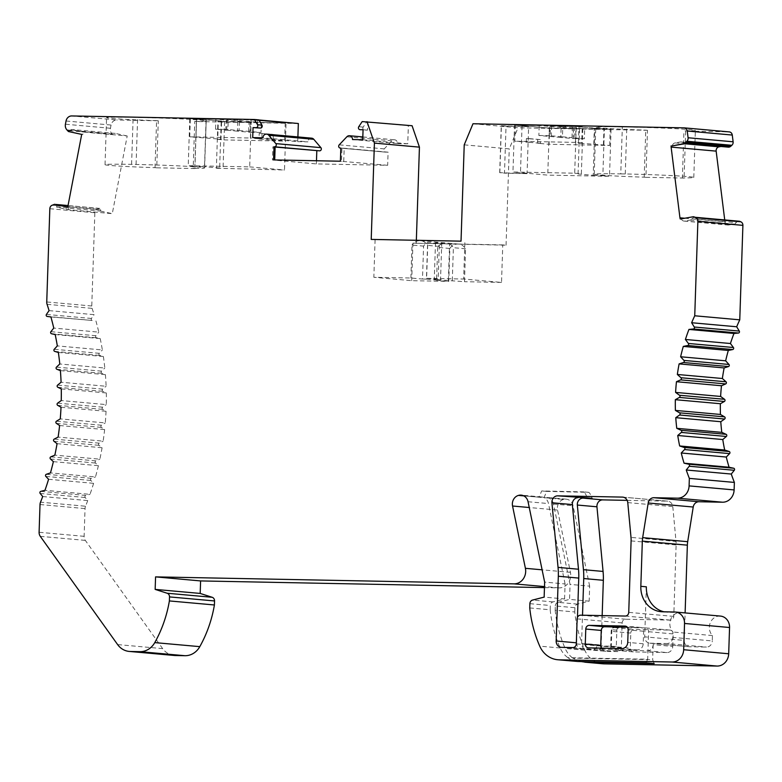 <?xml version="1.0" encoding="UTF-8"?>
<svg xmlns="http://www.w3.org/2000/svg" width="782" height="782" viewBox="0 0 782 782"><rect width="100%" height="100%" fill="white"/><g stroke="black" fill="none" stroke-linecap="round" stroke-linejoin="round"><path stroke-width="0.59" stroke-dasharray="3.91 2.93" d="M573.46 128.551L573.128 138.561L560.782 137.446L561.114 127.446L573.46 128.551L549.599 128.092L549.062 144.279L609.686 145.462L578.416 143.106L578.954 126.919L582.228 126.752L550.43 125.697L550.098 135.706L562.444 136.811L562.766 126.801L574.457 127.534L572.336 127.662L572.004 137.671L584.349 138.776L584.682 128.766L572.336 127.662M578.416 143.106L581.691 142.95L582.228 126.752M562.444 136.811L572.004 137.671M549.599 128.092L515.348 125.012L514.81 141.21L529.082 142.285L529.199 138.61L540.528 139.616L540.401 143.302L537.596 143.253L549.062 144.279M529.082 142.285L540.401 143.302M526.276 142.236L526.394 138.551L540.528 139.616M529.199 138.61L526.394 138.551M537.723 139.567L537.596 143.253M584.349 138.776L573.128 138.561M609.686 145.462L610.224 129.265L584.682 128.766M603.421 144.895L603.958 128.707L578.954 126.919M593.792 144.484L594.33 128.297M610.224 129.265L603.958 128.707M562.766 126.801L550.43 125.697M581.691 142.95L575.435 142.383L575.972 126.195M575.435 142.383L514.81 141.21M560.782 137.446L538.866 135.482L539.199 125.482L515.348 125.012M538.866 135.482L550.098 135.706M551.212 136.596L551.545 126.586L539.199 125.482M561.114 127.446L551.545 126.586M601.651 648.131A3.754 3.363 -84.9 0 0 603.987 649.265L637.389 649.91A6.256 5.611 -84.9 0 0 643.205 643.772L643.625 631.26A3.754 3.363 -84.9 0 0 640.38 627.447L627.242 627.193M275.137 147.036L272.889 146.84L272.459 159.968L316.378 163.917L387.667 165.295L388.097 152.167L385.331 152.109A1.877 1.681 95.1 0 1 384.245 148.883L391.88 140.828A3.754 3.363 95.1 0 1 397.549 143.585L352.516 139.548M387.667 165.295L341.499 161.317L341.93 148.179L340.825 148.081M343.748 161.356L344.178 148.228L341.93 148.179M388.097 152.167L344.178 148.228M221.208 121.034L217.934 121.19L216.37 168.218L219.654 168.052L221.208 121.034L206.077 119.675L204.513 166.693L194.884 166.283L196.438 119.265L206.077 119.675M219.654 168.052L204.513 166.693M196.438 119.265L189.791 118.669L188.227 165.686L249.693 166.879L251.247 119.861L286.056 122.979L284.501 170.007L216.37 168.218M249.693 166.879L284.501 170.007M286.056 122.979L224.59 121.787L223.036 168.814M441.722 243.798A10.645 9.54 -84.9 0 0 437.666 247.386L449.855 248.471L448.76 281.393L411.713 280.679L373.845 277.278L410.892 278.001L422.495 279.037L423.58 246.115A10.645 9.54 95.1 0 1 427.637 242.537L441.722 243.798L440.51 280.376L436.581 280.308L448.76 281.393M437.666 247.386L436.581 280.308M422.495 279.037L426.425 279.115L427.637 242.537M410.892 278.001L411.977 245.079L423.58 246.115M371.215 239.409L461.028 241.159M499.845 172.734L501.399 125.716L506.042 126.137L504.478 173.154L499.698 172.675L527.068 173.663L528.632 126.645L506.042 126.137M501.399 125.716L528.632 126.645M522.034 126.049L520.47 173.066M527.068 173.663L504.478 173.154M594.77 128.297L579.628 126.938L582.903 126.772L581.349 173.8L578.074 173.956L593.206 175.315L594.77 128.297L611.055 129.304L549.316 128.101L514.507 124.983L582.903 126.772M578.074 173.956L579.628 126.938M593.206 175.315L602.844 175.725L604.398 128.707M664.055 611.798A25.034 22.443 -84.9 0 0 666.567 612.189A25.034 22.443 -84.9 0 0 667.975 612.267L662.452 611.768M720.466 616.089A11.271 10.098 95.1 0 0 709.352 627.105A11.271 10.098 95.1 0 0 712.441 635.561L712.265 640.937L672.764 637.389L672.94 632.022A11.271 10.098 95.1 0 1 669.851 623.567A11.271 10.098 95.1 0 1 680.33 612.502L667.975 612.267M627.77 502.591L672.794 506.628A6.256 5.611 -84.9 0 0 667.769 501.164A6.256 5.611 -84.9 0 0 667.417 501.145L623.098 497.166M672.794 506.628L676.029 541.457L631.006 537.41M647.33 650.81L666.938 652.569A6.256 5.611 -84.9 0 0 672.764 646.421L653.156 644.661A6.256 5.611 -84.9 0 1 647.33 650.81L613.929 650.155A3.754 3.363 95.1 0 1 610.693 646.343L611.192 631.328A3.754 3.363 95.1 0 1 614.681 627.643L619.168 627.731A2.502 2.248 -84.9 0 0 616.842 630.194L616.304 646.45L601.71 646.167A3.754 3.363 95.1 0 1 598.22 649.852L617.829 651.611A3.754 3.363 -84.9 0 0 621.319 647.926L622.149 622.912A3.754 3.363 95.1 0 1 625.639 619.227L670.272 620.097A3.754 3.363 -84.9 0 0 673.761 616.402L676.127 544.937A25.034 22.443 -84.9 0 0 676.029 541.457M598.22 649.852L586.989 649.637A6.256 5.611 -84.9 0 1 586.637 649.617A6.256 5.611 -84.9 0 1 581.583 643.273L582.512 615.219M602.169 615.6L601.192 645.033A6.256 5.611 -84.9 0 0 606.246 651.377A6.256 5.611 -84.9 0 0 606.597 651.396L586.989 649.637M617.829 651.611L606.597 651.396M621.319 647.926L576.295 643.889M616.304 646.45L596.734 645.717A3.754 3.363 -84.9 0 1 593.245 649.402L582.013 649.187L561.574 647.349M576.334 642.804L576.608 642.824A6.256 5.611 -84.9 0 0 581.661 649.168A6.256 5.611 -84.9 0 0 582.013 649.187M576.608 642.824L577.458 617.379M627.164 500.363L667.417 501.145M602.746 663.781A25.034 22.443 95.1 0 1 584.76 650.184A118.932 106.616 95.1 0 1 574.77 611.974L555.161 610.214L555.298 605.942L574.907 607.712A3.754 3.363 95.1 0 1 577.585 604.115L589.169 601.153L589.667 586.158L570.058 584.389L553.47 504.009A8.758 7.859 -84.9 0 0 546.589 497.401A8.758 7.859 -84.9 0 0 544.047 497.635L546.647 491.389L588.866 492.347A12.522 11.222 95.1 0 1 592.023 498.3M588.866 492.347L583.89 491.898A12.522 11.222 95.1 0 1 587.047 497.851M576.52 661.435L572.053 660.409L567.869 657.672L647.682 659.226L645.903 662.833M529.746 607.937L550.186 609.774A118.932 106.616 -84.9 0 0 560.176 647.985A25.034 22.443 -84.9 0 0 567.869 657.672M550.186 609.774L550.323 605.503A3.754 3.363 -84.9 0 1 553.001 601.905L564.584 598.944L544.145 597.106M564.584 598.944L565.083 583.949L544.643 582.111M565.083 583.949L548.495 503.569A8.758 7.859 -84.9 0 0 541.613 496.961A8.758 7.859 -84.9 0 0 539.081 497.186L523.627 495.798M583.89 491.898L541.672 490.94L539.081 497.186M66.92 129.9L68.024 129.998L69.53 131.611L82.804 134.494L83.283 132.041L127.202 135.98L112.285 213.652L68.366 209.713L68.836 207.25L67.731 207.152M68.836 207.25L67.76 207.025M69.53 131.611L68.425 131.513M66.04 121.005L111.064 125.042A6.256 5.611 95.1 0 1 116.762 119.988L71.739 115.941M111.064 125.042L110.448 128.268A6.256 5.611 -84.9 0 0 111.943 133.937A2.502 2.248 -84.9 0 0 115.453 133.429L71.524 129.489L69.393 130.643L68.044 130.017L111.943 133.937M83.283 132.041L71.524 129.489M127.202 135.98L115.453 133.429M82.804 134.494L81.699 134.396M47.076 304.315L92.1 308.362A6.256 5.611 95.1 0 1 91.768 305.997L94.857 212.753A3.754 3.363 95.1 0 1 97.193 209.273L99.324 208.462A1.251 1.124 -84.9 0 1 100.79 209.664A1.251 1.124 95.1 0 1 100.77 209.879L100.536 211.101L56.617 207.152L68.366 209.713M100.536 211.101L112.285 213.652M66.949 206.849L56.851 205.94A1.251 1.124 -84.9 0 0 55.981 204.473M56.851 205.94L56.617 207.152M92.1 308.362A262.899 235.685 95.1 0 1 94.094 314.657L49.071 310.62M50.908 316.935L92.178 320.464A1.251 1.124 95.1 0 1 91.445 318.47L94.094 314.657M95.932 320.982A262.899 235.685 95.1 0 1 98.786 332.135L53.763 328.088M55.19 334.549L100.213 338.586L96.509 337.785A1.251 1.124 95.1 0 1 95.912 335.732L98.786 332.135M100.213 338.586A262.899 235.685 95.1 0 1 102.364 349.945L57.33 345.908M58.357 352.467L103.38 356.504L99.734 355.419A1.251 1.124 95.1 0 1 99.275 353.327L102.364 349.945M103.38 356.504A262.899 235.685 95.1 0 1 104.808 368.029L59.784 363.982M60.39 370.619L105.414 374.656L101.856 373.278A1.251 1.124 95.1 0 1 101.523 371.157L104.808 368.029M105.414 374.656A262.899 235.685 95.1 0 1 106.108 386.269L61.084 382.232M61.279 388.898L106.303 392.945L102.843 391.293A1.251 1.124 95.1 0 1 102.638 389.143L106.108 386.269M106.303 392.945A262.899 235.685 95.1 0 1 106.264 404.597L61.24 400.56M61.016 407.236L106.039 411.283L102.696 409.357A1.251 1.124 95.1 0 1 102.628 407.197L106.264 404.597M106.039 411.283A262.899 235.685 95.1 0 1 105.277 422.915L60.253 418.878M59.608 425.535L104.632 429.572L101.416 427.402A1.251 1.124 95.1 0 1 101.484 425.232L105.277 422.915M104.632 429.572A262.899 235.685 95.1 0 1 103.136 441.146L58.112 437.099M57.057 443.697L102.08 447.744L99.011 445.32A1.251 1.124 95.1 0 1 99.216 443.159L103.136 441.146M102.08 447.744A262.899 235.685 95.1 0 1 99.871 459.181L54.848 455.144M53.372 461.644L98.395 465.691L95.502 463.032A1.251 1.124 95.1 0 1 95.834 460.891L99.871 459.181M98.395 465.691A262.899 235.685 95.1 0 1 95.482 476.942L50.459 472.905M48.582 479.288L93.605 483.335L90.888 480.451A1.251 1.124 95.1 0 1 91.357 478.34L95.482 476.942M93.605 483.335A262.899 235.685 95.1 0 1 89.998 494.351L44.975 490.304M42.707 496.541L87.731 500.588L85.199 497.499A1.251 1.124 95.1 0 1 85.805 495.426L89.998 494.351M87.731 500.588A262.899 235.685 95.1 0 1 85.541 506.228L40.508 502.181M174.239 655.463A18.778 16.833 95.1 0 1 162.656 648.62L85.316 540.382A6.256 5.611 95.1 0 1 84.124 536.325L85.043 508.574A6.256 5.611 95.1 0 1 85.541 506.228M581.221 661.572L572.835 658.121L652.657 659.676L654.182 663.576M555.161 610.214A118.932 106.616 -84.9 0 0 565.151 648.425A25.034 22.443 -84.9 0 0 572.835 658.121M574.907 607.712L574.77 611.974M577.585 604.115L557.977 602.355A3.754 3.363 -84.9 0 0 555.298 605.942M589.169 601.153L569.56 599.393L570.058 584.389M557.977 602.355L569.56 599.393M589.667 586.158L573.079 505.768A8.758 7.859 -84.9 0 0 566.197 499.16A8.758 7.859 -84.9 0 0 563.666 499.395L544.047 497.635M523.784 495.876L563.666 499.395M653.156 644.661L652.657 659.676M666.938 652.569L633.547 651.914L613.929 650.155M672.764 646.421L673.175 633.919A3.754 3.363 -84.9 0 0 669.939 630.096L634.29 629.402A3.754 3.363 -84.9 0 0 630.8 633.088L630.302 648.102A3.754 3.363 -84.9 0 0 633.547 651.914M616.842 630.194L611.866 629.745A2.502 2.248 95.1 0 1 614.202 627.291L619.168 627.731M669.939 630.096L645.355 627.887A3.754 3.363 95.1 0 1 648.591 631.709L647.682 659.226M645.355 627.887L614.202 627.291M611.866 629.745L611.328 646M689.607 646.753L650.106 643.205A6.256 5.611 95.1 0 1 649.754 643.185A6.256 5.611 95.1 0 1 644.7 636.841L684.201 640.39A6.256 5.611 -84.9 0 0 689.255 646.734A6.256 5.611 -84.9 0 0 689.607 646.753L706.439 647.076A6.256 5.611 -84.9 0 0 712.265 640.937M646.352 586.813L644.7 636.841M672.764 637.389A6.256 5.611 95.1 0 1 666.938 643.537L706.439 647.076M650.106 643.205L666.938 643.537M712.441 635.561L672.94 632.022M684.201 640.39L685.11 612.912M694.504 216.819L680.291 219.028M696.136 217.523A3.754 3.363 -84.9 0 0 692.256 218.725L736.175 222.665A3.754 3.363 95.1 0 1 739.127 221.228M681.396 219.126A3.754 3.363 -84.9 0 0 684.856 221.042L690.095 220.123A3.754 3.363 -84.9 0 0 692.256 218.725M724.728 219.938L724.973 221.863A3.754 3.363 -84.9 0 0 728.775 224.981L734.015 224.063A3.754 3.363 -84.9 0 0 736.175 222.665M672.266 145.921A3.754 3.363 95.1 0 1 675.11 142.901L680.35 141.972A3.754 3.363 95.1 0 1 682.754 142.568L684.367 143.184L686.772 142.383M728.286 147.143A3.754 3.363 -84.9 0 1 726.673 146.517A3.754 3.363 -84.9 0 0 724.269 145.921L720.994 146.488M644.212 177.172L645.776 130.144L647.476 130.301L645.922 177.328L644.212 177.172A47.575 1.32 1.9 0 1 594.222 174.19A47.575 1.32 1.9 0 1 620.771 173.887L622.335 126.86L626.822 126.948A47.575 1.32 -178.1 0 1 690.477 129.665A47.575 1.32 -178.1 0 1 695.364 130.408A47.575 1.32 -178.1 0 1 683.947 130.887L685.648 131.044L684.084 178.061L682.383 177.915L683.947 130.887M620.771 173.887L625.258 173.966A47.575 1.32 1.9 0 1 688.913 176.683A47.575 1.32 1.9 0 1 693.8 177.436A47.575 1.32 1.9 0 1 682.383 177.915M622.335 126.86A47.575 1.32 -178.1 0 0 595.776 127.173A47.575 1.32 -178.1 0 0 645.776 130.144M647.476 130.301L518.026 127.789L472.993 123.742M684.035 127.847L729.059 131.884L685.648 131.044M464.225 144.846L509.248 148.893L518.026 127.789M502.767 244.903L412.955 243.153L506.052 245.196L502.767 244.903L501.526 282.419L463.658 279.027L464.899 241.501M506.052 245.196L509.248 148.893M449.855 248.471A10.645 9.54 95.1 0 1 457.861 244.023A10.645 9.54 95.1 0 1 458.457 244.062A10.645 9.54 95.1 0 1 465.573 248.784L464.479 281.706L448.369 280.533L449.582 243.955L435.496 242.694A10.645 9.54 95.1 0 1 439.298 246.428L438.203 279.34L426.61 278.304L427.695 245.382A10.645 9.54 -84.9 0 0 420.589 240.66A10.645 9.54 -84.9 0 0 419.993 240.631A10.645 9.54 -84.9 0 0 411.977 245.079M439.298 246.428L427.695 245.382M435.496 242.694L434.274 279.272L438.203 279.34M448.369 280.533L434.274 279.272M452.299 280.611L453.384 247.689A10.645 9.54 -84.9 0 0 449.582 243.955M465.573 248.784L453.384 247.689M501.526 282.419L464.479 281.706M426.425 279.115L440.51 280.376M412.955 243.153L411.713 280.679M397.549 143.585L407.754 143.79L408.36 125.658L367.755 122.012L367.481 130.135L364.471 130.076A1.877 1.681 95.1 0 1 363.19 127.104L366.611 121.982L362.193 121.591M407.754 143.79L362.731 139.743M367.481 130.135L363.063 129.744M367.755 122.012L366.611 121.982M408.36 125.658L412.075 125.726M375.086 239.751L373.845 277.278M416.249 243.446L416.347 240.289M189.791 118.669L251.247 119.861M514.507 124.983L512.953 172.001L574.692 173.203L576.256 126.176M549.316 128.101L547.752 175.129L512.953 172.001M611.055 129.304L609.501 176.321L547.752 175.129M155.022 167.661L156.586 120.633L158.287 120.79L156.732 167.817L155.022 167.661A47.575 1.32 1.9 0 1 109.92 165.422A47.575 1.32 1.9 0 1 105.032 164.679A47.575 1.32 1.9 0 1 131.581 164.376L136.078 164.464A47.575 1.32 1.9 0 1 204.61 167.925A47.575 1.32 1.9 0 1 193.193 168.404L194.904 168.55L196.458 121.533L194.757 121.376L193.193 168.404M156.586 120.633A47.575 1.32 1.9 0 1 111.474 118.405A47.575 1.32 1.9 0 1 106.587 117.662A47.575 1.32 1.9 0 1 133.145 117.349L137.632 117.437A47.575 1.32 1.9 0 1 206.174 120.897A47.575 1.32 1.9 0 1 194.757 121.376M158.287 120.79L116.762 119.988M298.343 123.517L196.458 121.533M258.92 119.978L257.737 119.871L258.871 119.89M224.59 121.787L217.934 121.19M257.737 119.871L257.464 128.004M297.893 136.938L297.737 141.65L252.713 137.612M297.737 141.65L307.952 141.845L262.928 137.808M311.656 138.17A3.754 3.363 -84.9 0 0 307.952 141.845M272.459 159.968L273.592 159.919M272.889 146.84L275.137 146.879M316.378 163.917L316.485 160.75M341.499 161.317L340.395 161.219M645.922 177.328L684.084 178.061M563.49 499.444A8.758 7.859 -84.9 0 0 557.576 510.059L529.248 507.518M544.458 587.614L559.062 587.898A12.522 11.222 95.1 0 0 570.43 572.356L557.576 510.059M156.732 167.817L194.904 168.55M194.884 166.283L188.227 165.686M426.61 278.304L463.658 279.027M574.692 173.203L581.349 173.8M602.844 175.725L609.501 176.321M546.647 491.389L541.672 490.94M227.112 119.411L226.78 129.411L239.116 130.526L239.448 120.516L227.112 119.411L250.963 119.871L250.367 138.013L189.743 136.83L221.013 139.186L221.609 121.044L218.334 121.21L250.132 122.266L249.8 132.275L237.464 131.161L237.796 121.161L226.115 120.418L228.227 120.301L227.894 130.301L215.549 129.196L215.881 119.196L228.227 120.301M221.013 139.186L217.728 139.343L218.334 121.21M237.464 131.161L227.894 130.301M250.963 119.871L285.215 122.95L284.619 141.083L270.347 139.998L270.533 134.367L259.213 133.36L259.018 138.981L261.833 139.04L250.367 138.013M270.347 139.998L259.018 138.981M273.153 140.056L273.338 134.426L259.213 133.36M270.533 134.367L273.338 134.426M262.019 133.409L261.833 139.04M215.549 129.196L226.78 129.411M189.743 136.83L190.349 118.698L215.881 119.196M196.008 137.397L196.605 119.255L221.609 121.044M205.637 137.808L206.243 119.666M190.349 118.698L196.605 119.255M237.796 121.161L250.132 122.266M217.728 139.343L223.994 139.91L224.6 121.767M223.994 139.91L284.619 141.083M239.116 130.526L261.032 132.49L261.364 122.481L285.215 122.95M261.032 132.49L249.8 132.275M248.686 131.386L249.018 121.376L261.364 122.481M239.448 120.516L249.018 121.376M603.987 649.265L588.523 647.877M637.389 649.91L621.915 648.522M643.205 643.772L627.741 642.384M643.625 631.26L628.151 629.872M640.38 627.447L625.326 626.099M385.223 152.109L340.825 148.121L385.331 152.109M384.245 148.883L339.222 144.846M674.807 612.013L680.33 612.502M631.103 540.9L676.127 544.937M673.761 616.402L628.738 612.365M625.238 616.05L670.272 620.097M625.639 619.227L580.615 615.18M577.126 618.875L622.149 622.912M581.583 643.273L601.192 645.033M572.805 647.574L593.245 649.402M560.176 647.985L539.736 646.147M529.883 603.665L550.323 605.503M553.001 601.905L532.562 600.077M528.055 501.731L548.495 503.569M110.448 128.268L65.424 124.23M100.77 209.879L67.78 206.917M55.708 204.405L99.324 208.462M97.193 209.273L52.169 205.226M49.833 208.716L94.857 212.753M91.768 305.997L46.744 301.96M91.445 318.47L46.421 314.432M47.145 316.427L92.178 320.464M95.912 335.732L50.889 331.695M51.485 333.738L96.509 337.785M99.275 353.327L54.241 349.28M54.711 351.372L99.734 355.419M101.523 371.157L56.49 367.11M56.832 369.241L101.856 373.278M102.638 389.143L57.614 385.106M57.809 387.256L102.843 391.293M102.628 407.197L57.604 403.16M57.672 405.32L102.696 409.357M101.484 425.232L56.46 421.195M56.392 423.355L101.416 427.402M99.216 443.159L54.193 439.122M53.987 441.273L99.011 445.32M95.834 460.891L50.81 456.854M50.468 458.985L95.502 463.032M91.357 478.34L46.334 474.303M45.855 476.414L90.888 480.451M85.805 495.426L40.781 491.379M40.175 493.452L85.199 497.499M40.019 504.527L85.043 508.574M84.124 536.325L39.1 532.278M40.293 536.344L85.316 540.382M584.76 650.184L565.151 648.425M553.47 504.009L573.079 505.768M610.693 646.343L630.302 648.102M648.591 631.709L673.175 633.919M614.681 627.643L634.29 629.402M630.8 633.088L611.192 631.328M690.095 220.123L734.015 224.063M728.775 224.981L684.856 221.042M684.7 218.246L724.973 221.863M675.11 142.901L684.612 143.751M724.269 145.921L680.35 141.972M726.673 146.517L682.754 142.568M625.258 173.966L626.822 126.948M363.19 127.104L358.772 126.704M391.88 140.828L346.856 136.782M131.581 164.376L133.145 117.349M136.078 164.464L137.632 117.437M162.656 648.62L117.623 644.583M570.43 572.356L542.102 569.814M559.062 587.898L544.497 586.588M574.125 137.544L574.457 127.534M549.101 136.713L549.433 126.713M603.772 649.256L588.308 647.867M640.585 627.457L625.121 626.069M499.698 172.675L501.262 125.658M661.044 611.69L666.567 612.189M667.769 501.164L622.746 497.117M586.637 649.617L606.246 651.377M561.222 647.33L581.661 649.168M541.613 496.961L521.174 495.123M69.393 130.702L113.322 134.641M99.783 208.393L68.044 205.549M566.197 499.16L546.589 497.401M633.332 651.905L613.723 650.145M670.145 630.106L645.561 627.907M649.754 643.185L689.255 646.734M684.054 221.081L727.974 225.02M725.07 145.882L681.151 141.943M685.794 143.331L684.367 143.204M693.8 177.436L695.364 130.408M594.222 174.19L595.776 127.173M420.589 240.66L458.457 244.062M362.819 136.938L394.509 139.782M105.032 164.679L106.587 117.662M204.61 167.925L206.174 120.897M225.783 130.428L226.115 120.418M250.807 131.259L251.139 121.249"/><path stroke-width="1.17" d="M627.242 627.193L604.73 626.753A3.754 3.363 -84.9 0 0 601.241 630.439L600.742 645.443A3.754 3.363 -84.9 0 0 601.651 648.131M585.777 629.051L585.278 644.055A3.754 3.363 -84.9 0 0 588.523 647.877L621.915 648.522A6.256 5.611 -84.9 0 0 627.741 642.384L628.151 629.872A3.754 3.363 -84.9 0 0 624.906 626.059L589.266 625.365A3.754 3.363 -84.9 0 0 585.777 629.051L601.241 630.439M367.051 121.689L374.412 143.106L419.435 147.143L412.075 125.726L362.193 121.591L358.772 126.704A1.877 1.681 -84.9 0 0 360.052 129.685L363.063 129.744L362.731 139.743L352.516 139.548A3.754 3.363 95.1 0 0 346.856 136.782L339.222 144.846A1.877 1.681 -84.9 0 0 340.307 148.072L340.199 148.062M67.76 207.025L54.603 204.298L67.731 207.152L81.699 134.396L68.425 131.513L66.92 129.91A6.256 5.611 -84.9 0 1 65.424 124.23L66.04 121.005A6.256 5.611 -84.9 0 1 71.739 115.941L254.453 119.499L258.871 119.89L261.95 125.13A1.877 1.681 95.1 0 1 260.474 128.062L253.045 127.603L252.713 137.612L262.928 137.808A3.754 3.363 -84.9 0 1 268.764 135.266L275.851 143.614L320.884 147.651A1.877 1.681 95.1 0 1 319.584 150.838L275.137 147.036M254.453 119.499L257.532 124.739A1.877 1.681 -84.9 0 1 257.806 125.814A1.877 1.681 95.1 0 1 256.056 127.662L253.045 127.603M374.412 143.106L371.215 239.409L461.028 241.159L464.225 144.846L472.993 123.742L684.035 127.847A3.754 3.363 -84.9 0 1 687.241 131.014L688.082 137.759L733.115 141.796A3.754 3.363 95.1 0 1 731.844 145.296L686.821 141.259L684.426 143.487L685.531 143.595L672.266 145.921L684.426 143.487M728.687 653.772A12.522 11.222 95.1 0 1 717.045 666.059L672.021 662.012A12.522 11.222 -84.9 0 0 683.663 649.725L728.687 653.772L729.557 627.506L684.533 623.459A11.271 10.098 95.1 0 0 675.433 612.042A11.271 10.098 95.1 0 0 674.807 612.013L662.452 611.768A25.034 22.443 95.1 0 1 661.044 611.69A25.034 22.443 95.1 0 1 640.829 586.314L646.352 586.813A25.034 22.443 -84.9 0 0 664.055 611.798M623.098 497.166L622.394 497.098A6.256 5.611 95.1 0 1 622.746 497.117A6.256 5.611 95.1 0 1 627.77 502.591L631.006 537.41A25.034 22.443 95.1 0 1 631.103 540.9L628.738 612.365A3.754 3.363 95.1 0 1 625.238 616.05L580.615 615.18A3.754 3.363 -84.9 0 0 577.126 618.875L576.295 643.889A3.754 3.363 95.1 0 1 572.805 647.574L561.574 647.349A6.256 5.611 95.1 0 1 561.222 647.33A6.256 5.611 95.1 0 1 556.168 640.996L576.334 642.804M577.458 617.379L578.758 578.084L558.319 576.246A62.599 56.118 -84.9 0 0 558.045 567.39L578.485 569.228L572.356 504.586L551.916 502.748A6.256 5.611 95.1 0 1 551.906 501.985A6.256 5.611 95.1 0 1 557.722 495.847L587.047 497.851L592.023 498.3L583.137 498.124A6.256 5.611 -84.9 0 0 577.312 504.273A6.256 5.611 -84.9 0 0 577.331 505.035L596.94 506.795L603.069 571.437A62.599 56.118 95.1 0 1 603.342 580.293L602.169 615.6M583.137 498.124L602.746 499.884A6.256 5.611 -84.9 0 0 596.93 506.032A6.256 5.611 -84.9 0 0 596.94 506.795M582.512 615.219L583.734 578.533A62.599 56.118 -84.9 0 0 583.46 569.677L577.331 505.035M558.319 576.246L556.168 640.996M578.485 569.228A62.599 56.118 95.1 0 1 578.758 578.084M558.045 567.39L551.916 502.748M578.162 497.675A6.256 5.611 -84.9 0 0 572.346 503.823A6.256 5.611 -84.9 0 0 572.356 504.586M622.394 497.098L557.722 495.847M602.746 499.884L627.164 500.363M529.248 507.518L512.552 506.013A8.758 7.859 95.1 0 1 518.456 495.407L518.632 495.358A8.758 7.859 95.1 0 1 521.174 495.123A8.758 7.859 95.1 0 1 528.055 501.731L544.643 582.111L544.145 597.106L532.562 600.077A3.754 3.363 -84.9 0 0 529.883 603.665L529.746 607.937A118.932 106.616 95.1 0 0 539.736 646.147A25.034 22.443 -84.9 0 0 557.722 659.744A25.034 22.443 -84.9 0 0 559.13 659.822L577.908 661.504L645.903 662.833L654.182 663.576L586.197 662.246L581.221 661.572M577.908 661.504L557.722 659.744M544.458 587.614L200.603 580.928L200.182 593.43L212.166 597.282A3.754 3.363 95.1 0 1 214.542 600.947L214.405 604.975A118.932 106.616 -84.9 0 1 199.801 646.646A18.778 16.833 95.1 0 1 184.923 655.707L175.295 655.521A18.778 16.833 95.1 0 1 174.239 655.463L129.216 651.426A18.778 16.833 -84.9 0 1 117.623 644.583L40.293 536.344A6.256 5.611 -84.9 0 1 39.1 532.278L40.019 504.527A6.256 5.611 -84.9 0 1 40.508 502.181A262.899 235.685 95.1 0 0 42.707 496.541L40.175 493.452A1.251 1.124 -84.9 0 1 40.781 491.379L44.975 490.304A262.899 235.685 95.1 0 0 48.582 479.288L45.855 476.414A1.251 1.124 -84.9 0 1 46.334 474.303L50.459 472.905A262.899 235.685 95.1 0 0 53.372 461.644L50.468 458.985A1.251 1.124 -84.9 0 1 50.81 456.854L54.848 455.144A262.899 235.685 95.1 0 0 57.057 443.697L53.987 441.273A1.251 1.124 -84.9 0 1 54.193 439.122L58.112 437.099A262.899 235.685 95.1 0 0 59.608 425.535L56.392 423.355A1.251 1.124 -84.9 0 1 56.46 421.195L60.253 418.878A262.899 235.685 95.1 0 0 61.016 407.236L57.672 405.32A1.251 1.124 -84.9 0 1 57.604 403.16L61.24 400.56A262.899 235.685 95.1 0 0 61.279 388.898L57.809 387.256A1.251 1.124 -84.9 0 1 57.614 385.106L61.084 382.232A262.899 235.685 95.1 0 0 60.39 370.619L56.832 369.241A1.251 1.124 -84.9 0 1 56.49 367.11L59.784 363.982A262.899 235.685 95.1 0 0 58.357 352.467L54.711 351.372A1.251 1.124 -84.9 0 1 54.241 349.28L57.33 345.908A262.899 235.685 95.1 0 0 55.19 334.549L51.485 333.738A1.251 1.124 -84.9 0 1 50.889 331.695L53.763 328.088A262.899 235.685 95.1 0 0 50.908 316.935L47.145 316.427A1.251 1.124 -84.9 0 1 46.421 314.432L49.071 310.62A262.899 235.685 95.1 0 0 47.076 304.315A6.256 5.611 -84.9 0 1 46.744 301.96L49.833 208.716A3.754 3.363 -84.9 0 1 52.169 205.226L54.603 204.298M717.045 666.059L604.154 663.859A25.034 22.443 95.1 0 1 602.746 663.781L584.77 662.168M672.021 662.012L559.13 659.822M684.533 623.459L683.663 649.725M675.433 612.042L720.466 616.089A11.271 10.098 95.1 0 1 729.557 627.506M685.11 612.912L687.358 545.162L642.335 541.115L640.829 586.314M722.48 502.21L677.456 498.173A12.522 11.222 -84.9 0 0 689.098 485.886L734.122 489.923A12.522 11.222 95.1 0 1 722.48 502.21L698.961 501.751A6.256 5.611 -84.9 0 0 693.223 507.029L687.691 541.682A25.034 22.443 -84.9 0 0 687.358 545.162M642.335 541.115A25.034 22.443 95.1 0 1 642.667 537.645L687.691 541.682M693.223 507.029L648.2 502.992L642.667 537.645M648.2 502.992A6.256 5.611 95.1 0 1 653.938 497.714L698.961 501.751M677.456 498.173L653.938 497.714M734.122 489.923L734.376 482.416L689.343 478.379L689.098 485.886M731.278 474.048L686.254 470.002L689.255 466.238A1.251 1.124 -84.9 0 0 688.659 464.195L684.054 463.188L729.078 467.235L733.682 468.232A1.251 1.124 95.1 0 1 734.288 470.285L731.278 474.048A187.788 168.345 -84.9 0 0 734.376 482.416M686.254 470.002A187.788 168.345 -84.9 0 0 689.343 478.379M726.283 457.04L681.249 452.993L684.563 449.562A1.251 1.124 -84.9 0 0 684.142 447.46L679.656 445.965L724.679 450.012L729.166 451.497A1.251 1.124 95.1 0 1 729.586 453.609L726.283 457.04A187.788 168.345 -84.9 0 0 729.078 467.235M681.249 452.993A187.788 168.345 -84.9 0 0 684.054 463.188M722.773 439.543L677.75 435.496L681.327 432.426A1.251 1.124 -84.9 0 0 681.093 430.286L676.762 428.321L721.786 432.358L726.116 434.323A1.251 1.124 95.1 0 1 726.351 436.473L722.773 439.543A187.788 168.345 -84.9 0 0 724.679 450.012M677.75 435.496A187.788 168.345 -84.9 0 0 679.656 445.965M720.789 421.713L675.765 417.676L679.587 414.998A1.251 1.124 -84.9 0 0 679.538 412.828L675.404 410.413L720.427 414.45L724.562 416.874A1.251 1.124 95.1 0 1 724.611 419.035L720.789 421.713A187.788 168.345 -84.9 0 0 721.786 432.358M675.765 417.676A187.788 168.345 -84.9 0 0 676.762 428.321M720.359 403.727L675.335 399.69L679.363 397.422A1.251 1.124 -84.9 0 0 679.499 395.262L675.599 392.408L720.623 396.445L724.523 399.299A1.251 1.124 95.1 0 1 724.386 401.469L720.359 403.727A187.788 168.345 -84.9 0 0 720.427 414.45M675.335 399.69A187.788 168.345 -84.9 0 0 675.404 410.413M676.459 381.704L680.653 379.876A1.251 1.124 -84.9 0 0 680.975 377.735L677.349 374.47L722.373 378.508L725.999 381.782A1.251 1.124 95.1 0 1 725.676 383.923L721.483 385.751L676.459 381.704A187.788 168.345 -84.9 0 0 675.599 392.408M721.483 385.751A187.788 168.345 -84.9 0 0 720.623 396.445M679.118 363.894L683.439 362.516A1.251 1.124 -84.9 0 0 683.947 360.414L680.623 356.768L725.647 360.815L728.971 364.461A1.251 1.124 95.1 0 1 728.462 366.562L724.142 367.931L679.118 363.894A187.788 168.345 -84.9 0 0 677.349 374.47M724.142 367.931A187.788 168.345 -84.9 0 0 722.373 378.508M683.292 346.406L687.71 345.507A1.251 1.124 -84.9 0 0 688.395 343.464L685.403 339.476L730.427 343.513L733.418 347.501A1.251 1.124 95.1 0 1 732.734 349.544L728.316 350.453L683.292 346.406A187.788 168.345 -84.9 0 0 680.623 356.768M728.316 350.453A187.788 168.345 -84.9 0 0 725.647 360.815M688.952 329.427L693.409 328.987A1.251 1.124 -84.9 0 0 694.269 327.023L691.64 322.731L736.673 326.768L739.293 331.069A1.251 1.124 95.1 0 1 738.443 333.034L733.975 333.464L688.952 329.427A187.788 168.345 -84.9 0 0 685.403 339.476M733.975 333.464A187.788 168.345 -84.9 0 0 730.427 343.513M736.673 326.768A187.788 168.345 -84.9 0 1 739.762 319.828L694.739 315.781A187.788 168.345 -84.9 0 0 691.64 322.731M739.762 319.828L742.9 225.353L697.876 221.316L694.739 315.781M697.876 221.316A3.754 3.363 -84.9 0 0 695.775 217.748L740.798 221.785A3.754 3.363 95.1 0 1 742.9 225.353M695.687 217.328L739.127 221.228A3.754 3.363 95.1 0 1 740.065 221.462L696.136 217.523L693.399 216.722L680.291 219.028A3.754 3.363 95.1 0 1 679.949 217.826L684.7 218.246M693.399 216.722L695.775 217.748M740.065 221.462L740.798 221.785M720.994 146.488L719.029 146.84A3.754 3.363 -84.9 0 0 716.156 151.131L671.122 147.094L679.949 217.826M716.156 151.131L724.728 219.938M671.122 147.094A3.754 3.363 95.1 0 1 671.161 145.823M685.794 143.331L728.286 147.143A3.754 3.363 -84.9 0 0 730.691 146.322L731.844 145.296M730.691 146.322L686.772 142.383L685.531 143.595M686.792 142.363L685.863 142.099M688.082 137.759A3.754 3.363 -84.9 0 1 688.111 138.404A3.754 3.363 95.1 0 1 686.821 141.259M729.059 131.884A3.754 3.363 95.1 0 1 732.275 135.051L733.115 141.796M416.347 240.289L419.435 147.143M297.893 136.938L298.343 123.517L258.92 119.978M320.884 147.651L313.787 139.304A3.754 3.363 -84.9 0 0 311.656 138.17L266.623 134.133M319.584 150.838L274.56 146.791A1.877 1.681 -84.9 0 0 275.851 143.614M274.56 146.791L275.137 146.879L274.707 159.939M316.485 160.75L316.808 150.779M274.032 146.781L273.592 159.919L340.395 161.219L340.825 148.081L340.307 148.072M129.216 651.426A18.778 16.833 -84.9 0 0 130.271 651.484L139.9 651.67A18.778 16.833 -84.9 0 0 154.768 642.609A118.932 106.616 -84.9 0 0 169.381 600.928L169.508 596.91A3.754 3.363 -84.9 0 0 167.133 593.235L155.159 589.393L155.569 576.881L514.038 583.851A12.522 11.222 -84.9 0 0 525.406 568.318L512.552 506.013M214.405 604.975L169.381 600.928M200.182 593.43L155.159 589.393M200.603 580.928L155.569 576.881M600.742 645.443L585.278 644.055M604.73 626.753L589.266 625.365M260.474 128.062L256.056 127.662M257.532 124.739L261.95 125.13M583.46 569.677L603.069 571.437M603.342 580.293L583.734 578.533M523.627 495.798L518.632 495.358M518.456 495.407L523.784 495.876M67.78 206.917L66.949 206.849M586.197 662.246L604.154 663.859M734.288 470.285L689.255 466.238M688.659 464.195L733.682 468.232M729.586 453.609L684.563 449.562M684.142 447.46L729.166 451.497M726.351 436.473L681.327 432.426M681.093 430.286L726.116 434.323M724.611 419.035L679.587 414.998M679.538 412.828L724.562 416.874M724.386 401.469L679.363 397.422M679.499 395.262L724.523 399.299M725.676 383.923L680.653 379.876M680.975 377.735L725.999 381.782M728.462 366.562L683.439 362.516M683.947 360.414L728.971 364.461M732.734 349.544L687.71 345.507M688.395 343.464L733.418 347.501M738.443 333.034L693.409 328.987M694.269 327.023L739.293 331.069M684.612 143.751L719.029 146.84M732.275 135.051L687.241 131.014M313.787 139.304L268.764 135.266M214.542 600.947L169.508 596.91M212.166 597.282L167.133 593.235M542.102 569.814L525.406 568.318M175.295 655.521L130.271 651.484M184.923 655.707L139.9 651.67M199.801 646.646L154.768 642.609M544.497 586.588L514.038 583.851M68.044 205.549L55.942 204.464M729.264 131.904L684.24 127.857M349.486 135.745L362.819 136.938"/></g></svg>
